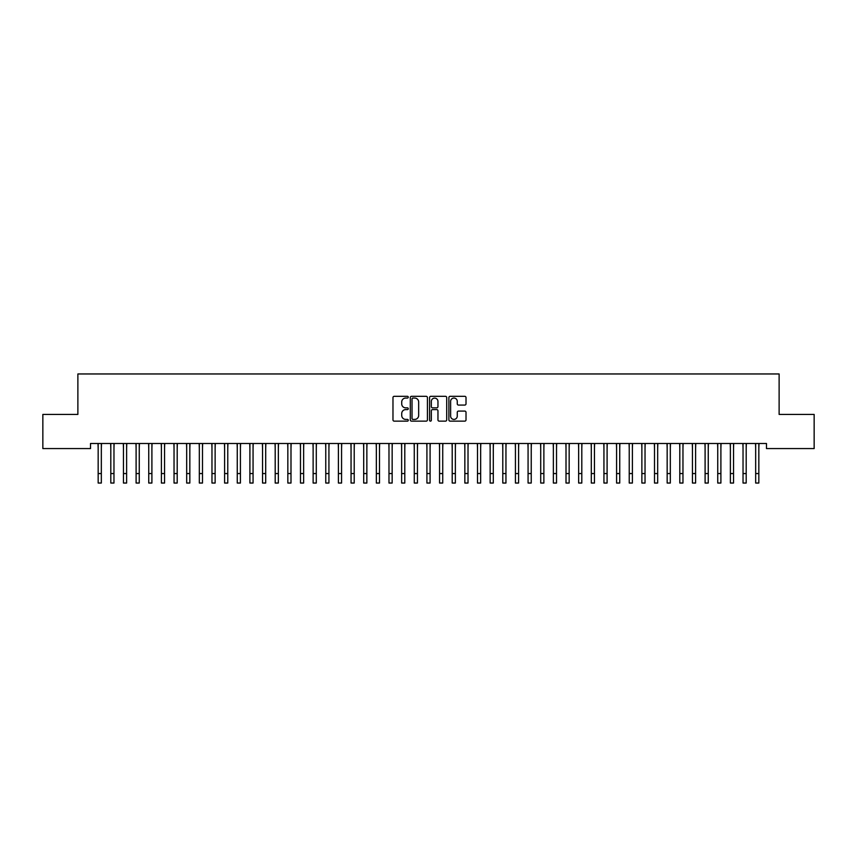<?xml version="1.0" encoding="UTF-8"?>
<svg xmlns="http://www.w3.org/2000/svg" width="857" height="857" viewBox="0 0 857 857"><rect width="100%" height="100%" fill="white"/><g stroke="black" fill="none" stroke-linecap="round" stroke-linejoin="round"><path stroke-width="1.29" d="M408.275 397.187A0.868 0.868 0 0 0 407.396 396.32L394.209 396.32A1.243 1.243 0 0 0 392.977 397.562L392.977 419.898A1.243 1.243 0 0 0 394.209 421.141L407.396 421.141A0.868 0.868 0 0 0 408.275 420.273A0.868 0.868 0 0 0 407.396 419.405L405.693 419.405A3.974 3.974 0 0 1 401.719 415.431L401.719 413.567A3.974 3.974 0 0 1 405.693 409.603L407.396 409.603A0.868 0.868 0 0 0 408.275 408.735A0.868 0.868 0 0 0 407.396 407.857L405.693 407.857A3.974 3.974 0 0 1 401.719 403.893L401.719 402.029A3.974 3.974 0 0 1 405.693 398.055L407.396 398.055A0.868 0.868 0 0 0 408.275 397.187M464.773 405.072A1.243 1.243 0 0 0 466.015 403.829L466.015 397.562A1.243 1.243 0 0 0 464.773 396.32L450.129 396.32A1.243 1.243 0 0 0 448.886 397.562L448.886 419.898A1.243 1.243 0 0 0 450.129 421.141L464.773 421.141A1.243 1.243 0 0 0 466.015 419.898L466.015 412.335A1.243 1.243 0 0 0 464.773 411.092L458.506 411.092A1.243 1.243 0 0 0 457.263 412.335L457.263 416.084A3.321 3.321 0 0 1 453.942 419.405A3.321 3.321 0 0 1 450.621 416.084L450.621 401.376A3.321 3.321 0 0 1 453.942 398.055A3.321 3.321 0 0 1 457.263 401.376L457.263 403.829A1.243 1.243 0 0 0 458.506 405.072L464.773 405.072M766.479 443.498L90.521 443.498L90.521 448.565L42.85 448.565L42.85 414.424L77.88 414.424L77.88 373.963L779.12 373.963L779.12 414.424L814.15 414.424L814.15 448.565L766.479 448.565L766.479 443.498M427.418 397.562A1.243 1.243 0 0 0 426.175 396.32L411.531 396.32A1.243 1.243 0 0 0 410.289 397.562L410.289 419.898A1.243 1.243 0 0 0 411.531 421.141L426.175 421.141A1.243 1.243 0 0 0 427.418 419.898L427.418 397.562M430.825 396.32L445.469 396.32A1.243 1.243 0 0 1 446.711 397.562L446.711 419.898A1.243 1.243 0 0 1 445.469 421.141L439.202 421.141A1.243 1.243 0 0 1 437.959 419.898L437.959 410.846A1.243 1.243 0 0 0 436.727 409.603L432.56 409.603A1.243 1.243 0 0 0 431.328 410.846L431.328 420.273A0.868 0.868 0 0 1 430.45 421.141A0.868 0.868 0 0 1 429.582 420.273L429.582 397.562A1.243 1.243 0 0 1 430.825 396.32M412.892 398.055A0.868 0.868 0 0 0 412.024 398.923L412.024 418.537A0.868 0.868 0 0 0 412.892 419.405L414.692 419.405A3.974 3.974 0 0 0 418.666 415.431L418.666 402.029A3.974 3.974 0 0 0 414.692 398.055L412.892 398.055M437.959 401.44A3.321 3.321 0 0 0 434.638 398.119A3.321 3.321 0 0 0 431.328 401.44L431.328 406.625A1.243 1.243 0 0 0 432.56 407.857L436.727 407.857A1.243 1.243 0 0 0 437.959 406.625L437.959 401.44M101.33 448.265L101.49 443.498M98.169 448.265L98.009 443.498M98.169 483.037L101.33 483.037L98.169 483.037L98.169 443.905M101.33 483.037L101.33 443.905M113.97 448.265L114.131 443.498M110.81 448.265L110.649 443.498M126.622 448.265L126.782 443.498M123.462 448.265L123.301 443.498M110.81 483.037L113.97 483.037L110.81 483.037L110.81 443.905M113.97 483.037L113.97 443.905M123.462 483.037L126.622 483.037L123.462 483.037L123.462 443.905M126.622 483.037L126.622 443.905M139.263 448.265L139.423 443.498M136.102 448.265L135.942 443.498M151.903 448.265L152.064 443.498M148.743 448.265L148.582 443.498M136.102 483.037L139.263 483.037L136.102 483.037L136.102 443.905M139.263 483.037L139.263 443.905M148.743 483.037L151.903 483.037L148.743 483.037L148.743 443.905M151.903 483.037L151.903 443.905M164.555 448.265L164.715 443.498M161.395 448.265L161.234 443.498M161.395 483.037L164.555 483.037L161.395 483.037L161.395 443.905M164.555 483.037L164.555 443.905M177.195 448.265L177.356 443.498M174.035 448.265L173.875 443.498M174.035 483.037L177.195 483.037L174.035 483.037L174.035 443.905M177.195 483.037L177.195 443.905M189.836 448.265L189.997 443.498M186.676 448.265L186.515 443.498M186.676 483.037L189.836 483.037L186.676 483.037L186.676 443.905M189.836 483.037L189.836 443.905M202.488 448.265L202.648 443.498M199.327 448.265L199.167 443.498M199.327 483.037L202.488 483.037L199.327 483.037L199.327 443.905M202.488 483.037L202.488 443.905M215.128 448.265L215.289 443.498M211.968 448.265L211.808 443.498M211.968 483.037L215.128 483.037L211.968 483.037L211.968 443.905M215.128 483.037L215.128 443.905M227.769 448.265L227.93 443.498M224.609 448.265L224.448 443.498M224.609 483.037L227.769 483.037L224.609 483.037L224.609 443.905M227.769 483.037L227.769 443.905M240.421 448.265L240.581 443.498M237.26 448.265L237.1 443.498M237.26 483.037L240.421 483.037L237.26 483.037L237.26 443.905M240.421 483.037L240.421 443.905M253.061 448.265L253.222 443.498M249.901 448.265L249.741 443.498M249.901 483.037L253.061 483.037L249.901 483.037L249.901 443.905M253.061 483.037L253.061 443.905M265.702 448.265L265.863 443.498M262.542 448.265L262.381 443.498M262.542 483.037L265.702 483.037L262.542 483.037L262.542 443.905M265.702 483.037L265.702 443.905M278.354 448.265L278.514 443.498M275.193 448.265L275.033 443.498M275.193 483.037L278.354 483.037L275.193 483.037L275.193 443.905M278.354 483.037L278.354 443.905M290.994 448.265L291.155 443.498M287.834 448.265L287.673 443.498M287.834 483.037L290.994 483.037L287.834 483.037L287.834 443.905M290.994 483.037L290.994 443.905M303.635 448.265L303.796 443.498M300.475 448.265L300.314 443.498M300.475 483.037L303.635 483.037L300.475 483.037L300.475 443.905M303.635 483.037L303.635 443.905M316.287 448.265L316.447 443.498M313.126 448.265L312.966 443.498M313.126 483.037L316.287 483.037L313.126 483.037L313.126 443.905M316.287 483.037L316.287 443.905M328.927 448.265L329.088 443.498M325.767 448.265L325.606 443.498M325.767 483.037L328.927 483.037L325.767 483.037L325.767 443.905M328.927 483.037L328.927 443.905M341.568 448.265L341.729 443.498M338.408 448.265L338.247 443.498M338.408 483.037L341.568 483.037L338.408 483.037L338.408 443.905M341.568 483.037L341.568 443.905M354.22 448.265L354.38 443.498M351.049 448.265L350.899 443.498M351.049 483.037L354.22 483.037L351.049 483.037L351.049 443.905M354.22 483.037L354.22 443.905M366.86 448.265L367.021 443.498M363.7 448.265L363.539 443.498M363.7 483.037L366.86 483.037L363.7 483.037L363.7 443.905M366.86 483.037L366.86 443.905M379.501 448.265L379.662 443.498M376.341 448.265L376.18 443.498M376.341 483.037L379.501 483.037L376.341 483.037L376.341 443.905M379.501 483.037L379.501 443.905M392.152 448.265L392.313 443.498M388.982 448.265L388.832 443.498M404.793 448.265L404.954 443.498M401.633 448.265L401.472 443.498M417.434 448.265L417.595 443.498M414.274 448.265L414.113 443.498M430.085 448.265L430.246 443.498M426.915 448.265L426.754 443.498M442.726 448.265L442.887 443.498M439.566 448.265L439.405 443.498M455.367 448.265L455.528 443.498M452.207 448.265L452.046 443.498M468.018 448.265L468.168 443.498M464.848 448.265L464.687 443.498M480.659 448.265L480.82 443.498M477.499 448.265L477.338 443.498M493.3 448.265L493.461 443.498M490.14 448.265L489.979 443.498M505.951 448.265L506.101 443.498M502.78 448.265L502.62 443.498M518.592 448.265L518.753 443.498M515.432 448.265L515.271 443.498M531.233 448.265L531.394 443.498M528.073 448.265L527.912 443.498M543.874 448.265L544.034 443.498M540.713 448.265L540.553 443.498M556.525 448.265L556.686 443.498M553.365 448.265L553.204 443.498M569.166 448.265L569.327 443.498M566.006 448.265L565.845 443.498M581.807 448.265L581.967 443.498M578.646 448.265L578.486 443.498M594.458 448.265L594.619 443.498M591.298 448.265L591.137 443.498M607.099 448.265L607.259 443.498M603.939 448.265L603.778 443.498M619.74 448.265L619.9 443.498M616.579 448.265L616.419 443.498M632.391 448.265L632.552 443.498M629.231 448.265L629.07 443.498M645.032 448.265L645.192 443.498M641.872 448.265L641.711 443.498M657.673 448.265L657.833 443.498M654.512 448.265L654.352 443.498M670.324 448.265L670.485 443.498M667.164 448.265L667.003 443.498M682.965 448.265L683.125 443.498M679.805 448.265L679.644 443.498M695.605 448.265L695.766 443.498M692.445 448.265L692.285 443.498M708.257 448.265L708.418 443.498M705.097 448.265L704.936 443.498M388.982 483.037L392.152 483.037L388.982 483.037L388.982 443.905M392.152 483.037L392.152 443.905M401.633 483.037L404.793 483.037L401.633 483.037L401.633 443.905M404.793 483.037L404.793 443.905M414.274 483.037L417.434 483.037L414.274 483.037L414.274 443.905M417.434 483.037L417.434 443.905M426.915 483.037L430.085 483.037L426.915 483.037L426.915 443.905M430.085 483.037L430.085 443.905M439.566 483.037L442.726 483.037L439.566 483.037L439.566 443.905M442.726 483.037L442.726 443.905M452.207 483.037L455.367 483.037L452.207 483.037L452.207 443.905M455.367 483.037L455.367 443.905M464.848 483.037L468.018 483.037L464.848 483.037L464.848 443.905M468.018 483.037L468.018 443.905M477.499 483.037L480.659 483.037L477.499 483.037L477.499 443.905M480.659 483.037L480.659 443.905M490.14 483.037L493.3 483.037L490.14 483.037L490.14 443.905M493.3 483.037L493.3 443.905M502.78 483.037L505.951 483.037L502.78 483.037L502.78 443.905M505.951 483.037L505.951 443.905M515.432 483.037L518.592 483.037L515.432 483.037L515.432 443.905M518.592 483.037L518.592 443.905M528.073 483.037L531.233 483.037L528.073 483.037L528.073 443.905M531.233 483.037L531.233 443.905M540.713 483.037L543.874 483.037L540.713 483.037L540.713 443.905M543.874 483.037L543.874 443.905M553.365 483.037L556.525 483.037L553.365 483.037L553.365 443.905M556.525 483.037L556.525 443.905M566.006 483.037L569.166 483.037L566.006 483.037L566.006 443.905M569.166 483.037L569.166 443.905M578.646 483.037L581.807 483.037L578.646 483.037L578.646 443.905M581.807 483.037L581.807 443.905M591.298 483.037L594.458 483.037L591.298 483.037L591.298 443.905M594.458 483.037L594.458 443.905M603.939 483.037L607.099 483.037L603.939 483.037L603.939 443.905M607.099 483.037L607.099 443.905M616.579 483.037L619.74 483.037L616.579 483.037L616.579 443.905M619.74 483.037L619.74 443.905M629.231 483.037L632.391 483.037L629.231 483.037L629.231 443.905M632.391 483.037L632.391 443.905M641.872 483.037L645.032 483.037L641.872 483.037L641.872 443.905M645.032 483.037L645.032 443.905M654.512 483.037L657.673 483.037L654.512 483.037L654.512 443.905M657.673 483.037L657.673 443.905M667.164 483.037L670.324 483.037L667.164 483.037L667.164 443.905M670.324 483.037L670.324 443.905M679.805 483.037L682.965 483.037L679.805 483.037L679.805 443.905M682.965 483.037L682.965 443.905M692.445 483.037L695.605 483.037L692.445 483.037L692.445 443.905M695.605 483.037L695.605 443.905M705.097 483.037L708.257 483.037L705.097 483.037L705.097 443.905M708.257 483.037L708.257 443.905M720.898 448.265L721.058 443.498M717.738 448.265L717.577 443.498M717.738 483.037L720.898 483.037L717.738 483.037L717.738 443.905M720.898 483.037L720.898 443.905M733.538 448.265L733.699 443.498M730.378 448.265L730.218 443.498M730.378 483.037L733.538 483.037L730.378 483.037L730.378 443.905M733.538 483.037L733.538 443.905M746.19 448.265L746.351 443.498M743.03 448.265L742.869 443.498M743.03 483.037L746.19 483.037L743.03 483.037L743.03 443.905M746.19 483.037L746.19 443.905M758.831 448.265L758.991 443.498M755.67 448.265L755.51 443.498M755.67 483.037L758.831 483.037L755.67 483.037L755.67 443.905M758.831 483.037L758.831 443.905M98.169 473.557L101.33 473.557M110.81 473.557L113.97 473.557M123.462 473.557L126.622 473.557M136.102 473.557L139.263 473.557M148.743 473.557L151.903 473.557M161.395 473.557L164.555 473.557M174.035 473.557L177.195 473.557M186.676 473.557L189.836 473.557M199.327 473.557L202.488 473.557M211.968 473.557L215.128 473.557M224.609 473.557L227.769 473.557M237.26 473.557L240.421 473.557M249.901 473.557L253.061 473.557M262.542 473.557L265.702 473.557M275.193 473.557L278.354 473.557M287.834 473.557L290.994 473.557M300.475 473.557L303.635 473.557M313.126 473.557L316.287 473.557M325.767 473.557L328.927 473.557M338.408 473.557L341.568 473.557M351.049 473.557L354.22 473.557M363.7 473.557L366.86 473.557M376.341 473.557L379.501 473.557M388.982 473.557L392.152 473.557M401.633 473.557L404.793 473.557M414.274 473.557L417.434 473.557M426.915 473.557L430.085 473.557M439.566 473.557L442.726 473.557M452.207 473.557L455.367 473.557M464.848 473.557L468.018 473.557M477.499 473.557L480.659 473.557M490.14 473.557L493.3 473.557M502.78 473.557L505.951 473.557M515.432 473.557L518.592 473.557M528.073 473.557L531.233 473.557M540.713 473.557L543.874 473.557M553.365 473.557L556.525 473.557M566.006 473.557L569.166 473.557M578.646 473.557L581.807 473.557M591.298 473.557L594.458 473.557M603.939 473.557L607.099 473.557M616.579 473.557L619.74 473.557M629.231 473.557L632.391 473.557M641.872 473.557L645.032 473.557M654.512 473.557L657.673 473.557M667.164 473.557L670.324 473.557M679.805 473.557L682.965 473.557M692.445 473.557L695.605 473.557M705.097 473.557L708.257 473.557M717.738 473.557L720.898 473.557M730.378 473.557L733.538 473.557M743.03 473.557L746.19 473.557M755.67 473.557L758.831 473.557"/></g></svg>
